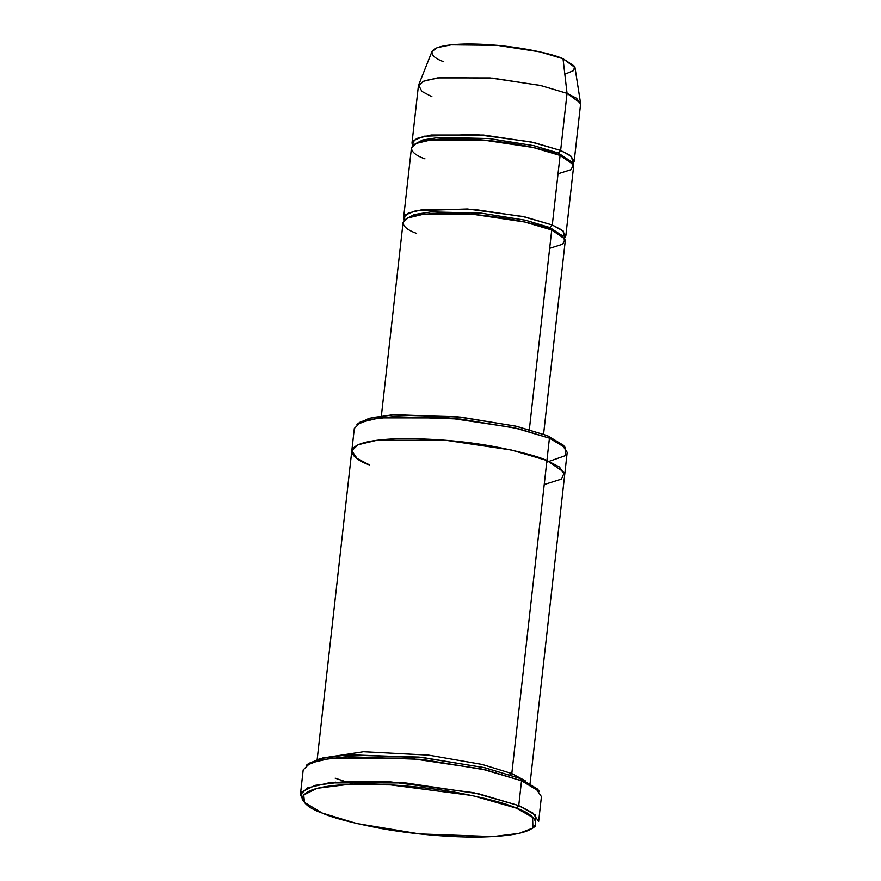 <?xml version="1.0" encoding="UTF-8"?>
<svg xmlns="http://www.w3.org/2000/svg" width="881" height="881" viewBox="0 0 881 881"><rect width="100%" height="100%" fill="white"/><g stroke="black" fill="none" stroke-linecap="round" stroke-linejoin="round"><path stroke-width="1.32" d="M516.354 808.141L532.609 817.326L532.917 828.03L519.063 833.393L493.008 836.587L419.554 833.933L356.651 823.504L322.127 813.02C332.049 817.634 351.431 822.755 380.284 828.36C409.048 833.646 451.083 837.886 483.801 836.95C554.799 834.781 539.139 815.751 516.354 808.141C506.432 803.527 487.039 798.406 458.197 792.801C429.432 787.515 387.398 783.275 354.68 784.211C283.682 786.381 299.331 805.41 322.127 813.02L304.518 802.415L303.703 794.97L317.204 788.297L347.742 784.464L390.547 784.894L472.304 795.543L516.354 808.141L518.744 805.597L516.354 808.141M532.917 828.03L535.659 825.926L535.351 814.991L518.744 805.597L532.741 812.877L538.643 821.455L541.43 796.611L535.527 788.032L521.53 780.753L539.513 791.601L537.3 788.936L519.702 778.319L521.53 780.753L518.744 805.597L521.53 780.753L481.775 769.014L408.355 758.089L331.421 758.056L310.123 763.133L303.185 769.884L300.399 794.739L307.337 787.988L328.635 782.901L405.568 782.934L478.989 793.869L518.744 805.597L473.736 792.724L390.206 781.854L346.464 781.403L315.266 785.334L301.467 792.14L302.304 799.75L304.518 802.415M565.503 447.834L563.289 445.18L547.597 435.721L549.436 438.154L565.503 447.834L565.294 455.686L546.738 462.195M574.192 161.267L580.601 104.123L576.592 98.276L567.056 93.331L560.646 150.475L570.172 155.43L574.192 161.267L572.936 163.646L571.593 156.543L560.646 150.475L530.902 141.896L475.674 134.452L424.058 136.214L413.354 140.597L412.693 145.673L411.989 143.074L416.713 138.482L431.205 135.013L483.592 135.046L533.589 142.48L560.646 150.475L558.257 153.008L558.851 154.946L558.257 153.008L533.908 145.695L489.274 138.581L439.046 137.403L422.66 140.013L415.072 143.977L422.66 140.013L439.046 137.403L489.274 138.581L533.908 145.695L558.257 153.008L560.646 150.475L567.056 93.331L580.579 103.242L574.985 67.496L563.036 58.741L567.056 93.331L563.036 58.741L574.533 66.251L573.729 70.524L564.842 74.213M570.987 161.465L558.257 153.008L570.987 161.465M424.972 158.844C409.125 153.547 398.234 140.31 447.625 138.802C498.239 137.788 549.667 150.012 560.096 155.441L573.388 164.549L571.108 169.637L558.036 173.766M562.629 235.998L549.898 227.551L550.482 229.478L549.898 227.551L525.55 220.228L480.916 213.114L430.688 211.947L414.301 214.557L406.714 218.51L414.301 214.557L430.688 211.947L480.916 213.114L525.55 220.228L549.898 227.551L552.288 225.007L522.532 216.429L467.315 208.995L415.689 210.757L404.996 215.129L404.324 220.206L403.63 217.607L408.355 213.015L422.847 209.557L475.233 209.579L525.219 217.023L552.288 225.007L561.814 229.963L565.833 235.811L564.578 238.178L563.234 231.075L552.288 225.007L560.096 155.441L552.288 225.007L549.898 227.551L562.629 235.998M416.614 233.377C400.767 228.08 389.876 214.843 439.267 213.334C489.88 212.332 541.308 224.545 551.726 229.974L565.029 239.081L562.75 244.169L549.678 248.299M332.578 782.438L333.91 783L335.562 782.152M509.923 774.729L511.806 773.562L482.16 764.444L428.673 755.138L363.49 751.735L322.446 758.034L363.49 751.735L428.673 755.138L482.16 764.444L511.806 773.562L525.263 780.775L511.806 773.562L546.925 460.51L559.424 467.007L564.699 474.683L559.435 467.007L546.925 460.51L511.806 773.562L509.923 774.729M530.087 783.319L567.21 452.316L561.935 444.652L549.436 438.154L546.925 460.51L511.398 450.026L445.786 440.258L377.035 440.225L358.005 444.773L351.805 450.797L317.182 759.433M543.588 434.168L565.272 240.777L561.263 234.93L551.726 229.974L529.338 429.598L551.726 229.974L524.669 221.99L474.672 214.546L422.296 214.524L407.793 217.981L403.069 222.585L381.374 415.964M565.833 235.811L573.641 166.234L569.622 160.397L560.096 155.441L533.027 147.457L483.03 140.013L430.655 139.991L416.151 143.449L411.427 148.041L403.63 217.607M358.534 423.42L369.139 418.288L391.219 414.984L457.448 416.746L515.748 426.129L547.597 435.721L564.214 446.491M546.925 460.51L549.436 438.154L513.909 427.659L448.297 417.902L379.546 417.869L360.516 422.406L354.316 428.441L351.805 450.808L357.08 458.472L369.591 464.97C348.777 458.021 334.483 440.643 399.313 438.661C432.615 438.441 464.122 441.062 493.823 446.513C520.164 451.634 537.862 456.303 546.925 460.51L564.38 472.458L561.384 479.143L544.227 484.561M303.582 801.093L300.399 794.739M307.7 764.389L319.814 758.673L344.735 755.017L418.96 757.076L484.087 767.582L519.702 778.319L538.247 790.246M443.76 61.747C429.774 57.067 420.16 45.383 463.758 44.05C508.436 43.158 553.841 53.95 563.036 58.741L539.899 51.858L497.291 45.316L451.16 44.821L437.372 47.585L431.998 51.461L418.607 85.083L424.708 80.689L440.324 77.561L492.578 78.123L540.846 85.534L567.056 93.331L539.998 85.336L490.001 77.902L437.626 77.869L423.122 81.338L418.398 85.931L411.989 143.074M431.943 96.723L421.889 91.382L418.607 85.083M549.436 438.154L547.597 435.721L516.817 426.371L460.752 417.087L395.294 414.72L372.068 417.572L359.723 422.34L356.97 424.455L369.624 419.554L393.411 416.636L460.466 419.07L517.907 428.573L549.436 438.154M521.53 780.753L519.702 778.319L485.167 767.836L422.263 757.418L348.81 754.764L322.765 757.957L308.912 763.32L306.159 765.424L320.31 759.951L346.927 756.68L421.977 759.4L486.246 770.038L521.53 780.753M353.292 784.244L335.154 778.154"/></g></svg>
